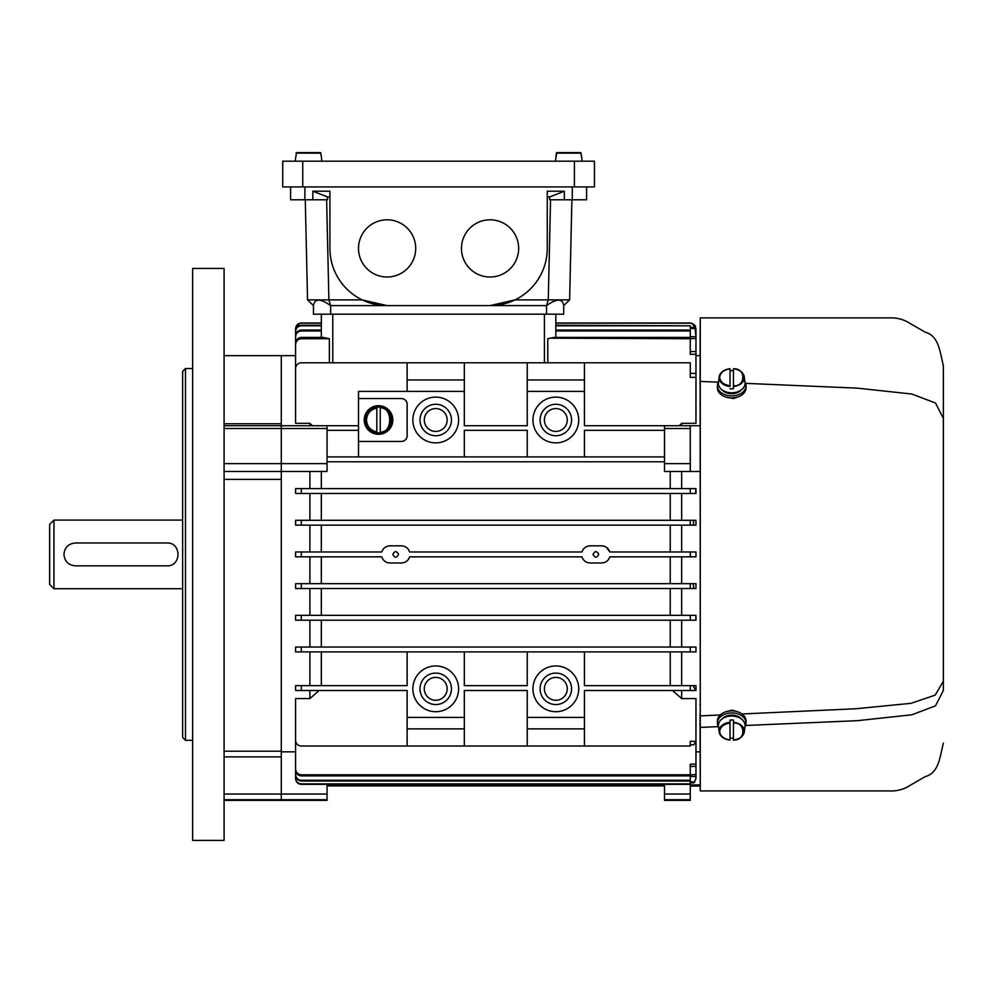 <?xml version="1.0" encoding="UTF-8"?>
<svg xmlns="http://www.w3.org/2000/svg" width="993" height="993" viewBox="0 0 993 993"><rect width="100%" height="100%" fill="white"/><g stroke="black" fill="none" stroke-linecap="round" stroke-linejoin="round"><path stroke-width="1.49" d="M581.476 156.038L580.644 152.599L568.704 152.599L580.644 152.599L581.476 156.038L580.644 152.599L556.775 152.599L555.385 161.176M581.588 156.038L582.035 161.176M555.832 156.038L556.775 152.599L555.943 156.038M695.969 551.984L695.969 556.837L695.969 551.984L690.52 551.984L690.259 554.417L690.259 556.837L695.969 556.837M681.67 471.476L681.67 488.606M695.969 493.471L695.969 488.606L295.591 488.606L295.591 493.471L301.313 493.471L295.591 493.471M670.238 520.295L670.238 493.471L681.67 493.471L681.67 520.295M695.969 525.16L693.275 525.16L695.969 525.16L695.969 520.295L295.591 520.295L295.591 525.16L309.89 525.16L309.89 551.984M693.735 520.295L693.275 525.16L681.67 525.16L681.67 551.984M224.095 800.358L281.292 800.358L281.292 355.655L295.591 355.655L295.591 328.708C295.926 325.232 297.838 323.333 301.313 322.986L321.335 322.986L321.335 314.185L321.335 337.409M690.52 556.837L690.259 551.984L609.826 551.984C608.448 548.124 605.705 546.076 601.597 545.827L590.152 545.827C586.069 546.063 583.325 548.111 581.935 551.984L409.637 551.984C408.26 548.124 405.516 546.076 401.408 545.827L389.964 545.827C385.88 546.063 383.137 548.111 381.746 551.984L295.591 551.984L295.591 554.417M309.89 520.295L309.89 493.471M309.89 488.606L309.89 471.476M224.095 799.725L327.057 799.725L327.057 800.358L281.292 800.358L281.292 471.476L327.057 471.476L327.057 425.724L358.51 425.724L358.51 430.329L327.057 430.329M458.605 420.002A22.876 22.876 0 0 0 435.728 397.126A22.876 22.876 0 0 0 412.852 420.002A22.876 22.876 0 0 0 435.728 442.878A22.876 22.876 0 0 0 458.605 420.002M578.72 420.002A22.876 22.876 0 0 0 555.844 397.126A22.876 22.876 0 0 0 532.956 420.002A22.876 22.876 0 0 0 555.844 442.878A22.876 22.876 0 0 0 578.72 420.002M392.831 554.417C394.73 550.718 396.641 550.718 398.553 554.417C396.641 558.103 394.742 558.103 392.831 554.417M593.02 554.417C594.919 550.718 596.83 550.718 598.742 554.417C596.83 558.103 594.931 558.103 593.02 554.417M578.72 688.819A22.876 22.876 0 0 0 555.844 665.943A22.876 22.876 0 0 0 532.956 688.819A22.876 22.876 0 0 0 555.844 711.708A22.876 22.876 0 0 0 578.72 688.819M458.605 688.819A22.876 22.876 0 0 0 435.728 665.943A22.876 22.876 0 0 0 412.852 688.819A22.876 22.876 0 0 0 435.728 711.708A22.876 22.876 0 0 0 458.605 688.819M451.455 420.002A15.727 15.727 0 0 1 435.728 435.728A15.727 15.727 0 0 1 420.002 420.002A15.727 15.727 0 0 1 435.728 404.275A15.727 15.727 0 0 1 451.455 420.002M571.571 420.002A15.727 15.727 0 0 1 555.844 435.728A15.727 15.727 0 0 1 540.105 420.002A15.727 15.727 0 0 1 555.844 404.275A15.727 15.727 0 0 1 571.571 420.002M571.571 688.819A15.727 15.727 0 0 1 555.844 704.558A15.727 15.727 0 0 1 540.105 688.819A15.727 15.727 0 0 1 555.844 673.093A15.727 15.727 0 0 1 571.571 688.819M451.455 688.819A15.727 15.727 0 0 1 435.728 704.558A15.727 15.727 0 0 1 420.002 688.819A15.727 15.727 0 0 1 435.728 673.093A15.727 15.727 0 0 1 451.455 688.819M447.16 420.002A11.444 11.444 0 0 0 435.728 408.557A11.444 11.444 0 0 0 424.284 420.002A11.444 11.444 0 0 0 435.728 431.434A11.444 11.444 0 0 0 447.16 420.002M567.276 420.002A11.444 11.444 0 0 0 555.844 408.557A11.444 11.444 0 0 0 544.4 420.002A11.444 11.444 0 0 0 555.844 431.434A11.444 11.444 0 0 0 567.276 420.002M567.276 688.819A11.444 11.444 0 0 0 555.844 677.387A11.444 11.444 0 0 0 544.4 688.819A11.444 11.444 0 0 0 555.844 700.264A11.444 11.444 0 0 0 567.276 688.819M447.16 688.819A11.444 11.444 0 0 0 435.728 677.387A11.444 11.444 0 0 0 424.284 688.819A11.444 11.444 0 0 0 435.728 700.264A11.444 11.444 0 0 0 447.16 688.819M547.788 362.805L547.788 338.737L554.106 337.409L690.259 337.409L690.259 354.327L695.969 354.327L695.969 423.316L681.67 423.316L681.67 425.724L679.15 425.724L681.67 423.316M555.844 337.409L555.844 314.185L555.844 322.986L690.259 322.986L692.233 323.519L695.969 328.894L695.969 336.726L695.969 328.708L691.736 323.184L555.844 323.172M551.562 338.179L690.259 338.737M326.287 338.315L325.605 338.179M295.591 393.551L295.591 343.33C295.889 339.78 297.788 337.806 301.313 337.409L323.073 337.409L329.378 338.737L329.378 362.805M664.516 785.91L327.057 785.91M700.264 425.724L690.259 425.724L690.259 471.476L700.264 471.476M358.51 456.917L358.51 441.451L401.408 441.451A5.722 5.722 0 0 0 407.13 435.728L407.13 404.275A5.722 5.722 0 0 0 401.408 398.553L358.51 398.553L358.51 391.403L464.327 391.403L464.327 425.724L527.246 425.724L527.246 391.403L584.443 391.403L584.443 425.724L664.516 425.724L664.516 471.476L690.259 471.476M681.67 556.837L681.67 583.673M295.591 583.673L295.591 588.526L301.313 588.526L301.313 583.673L295.591 583.673L695.969 583.673L693.275 583.673L693.735 588.526L695.969 588.526L695.969 583.673M670.238 615.35L670.238 588.526L681.67 588.526L681.67 615.35M695.832 620.215L695.969 615.35L301.313 615.35L301.313 620.215L695.969 620.215L695.969 615.35M681.67 620.215L681.67 647.039M690.259 651.904L690.259 647.039L695.969 647.039L695.969 651.904L295.591 651.904L295.591 647.039L695.969 647.039M670.238 685.654L670.238 651.904L681.67 651.904L681.67 685.654M681.67 690.507L681.67 698.575L695.969 698.575L695.969 740.306A5.722 5.722 0 0 1 695.882 741.324L690.259 741.324L690.259 746.016L584.443 746.016L584.443 690.507L695.969 690.507L695.969 685.654L690.259 685.654L690.259 690.507M695.969 751.85L699.928 751.85M664.516 784.346L664.516 794.028L690.259 794.028L690.259 784.929L700.239 784.929M664.516 425.724L690.259 425.724M281.292 751.85L295.591 751.85M584.443 728.862L527.246 728.862L527.246 746.016L301.313 746.016A5.722 5.722 0 0 1 295.591 740.306L295.591 698.575L309.89 698.575L309.89 690.507L319.125 690.507L309.89 698.575M309.89 685.654L309.89 651.904M309.89 647.039L309.89 620.215M295.591 615.35L301.313 615.35L295.591 615.35L295.591 620.215L301.313 620.215M309.89 615.35L309.89 588.526M309.89 583.673L309.89 556.837M327.057 799.725L327.057 784.346M309.89 423.316L312.41 425.724L309.89 425.724L309.89 423.316L295.591 423.316L295.591 368.527A5.722 5.722 0 0 1 301.313 362.805L690.259 362.805L690.259 377.377L695.969 377.377M224.095 471.476L281.292 471.476L281.292 425.724L224.095 425.724L327.057 425.724M690.259 351.572L695.969 351.572L695.969 336.726L690.259 336.726M695.683 326.92L695.311 326.039M694.79 325.22L692.233 323.519M690.259 338.563L695.969 338.563M555.844 330.967L690.259 330.967L690.259 337.409M555.844 330.048L690.259 330.048L690.259 330.967M555.844 325.816L690.259 325.816L690.259 328.546L695.112 328.546L695.969 336.726M555.844 325.27L690.259 325.816M695.969 331.575L694.777 327.491L690.259 327.491M295.591 374.311L295.591 336.801C295.902 333.288 297.813 331.352 301.313 330.967L321.335 330.967M295.591 336.801L295.591 335.857C295.902 332.357 297.813 330.408 301.313 330.048L321.335 330.048M295.591 362.42L295.591 331.575C295.914 328.087 297.826 326.176 301.313 325.816L321.335 325.816M295.591 331.575L295.591 331.017C295.926 327.529 297.826 325.617 301.313 325.27L321.335 325.27M295.591 356.537L295.591 328.894C295.926 325.419 297.838 323.507 301.313 323.172L321.335 323.172M299.737 323.209L296.162 326.225M295.815 327.131L295.591 328.894M295.591 344.67C295.877 341.12 297.788 339.134 301.313 338.737L329.378 338.737M664.516 794.028L664.516 800.358L690.259 800.358L690.259 794.028M664.516 785.761L327.057 785.761M664.516 461.782L327.057 461.782L664.516 461.782M321.335 471.476L321.335 488.606M670.238 488.606L670.238 471.476M301.313 588.526L693.735 588.526M670.238 556.837L670.238 583.673M604.166 562.597L601.597 562.994C605.693 562.758 608.436 560.71 609.826 556.837L690.259 556.837M321.335 551.984L321.335 525.16L670.238 525.16L670.238 551.984M690.259 520.295L690.259 525.16L295.591 525.16M695.832 488.606L695.646 493.471L301.313 493.471L301.313 488.606M690.259 776.464L695.845 776.464L695.969 775.235L695.969 766.41L695.969 778.599L694.132 782.819L690.259 782.819M695.969 778.127L694.529 781.938L690.259 781.938L690.259 784.346L301.313 784.346C297.838 783.998 295.926 782.087 295.591 778.599L295.591 748.362M690.259 783.874L301.313 783.874C297.838 783.539 295.926 781.615 295.591 778.127M690.259 766.41L695.969 766.41L695.969 764.2L690.259 764.2L690.259 774.813L301.313 774.813C297.813 774.441 295.902 772.48 295.591 768.942L295.591 770.059C295.902 773.584 297.813 775.545 301.313 775.918L690.259 775.918L690.259 781.019L301.313 781.019C297.826 780.672 295.926 778.735 295.591 775.235L295.591 740.12M695.969 774.453L690.259 774.962M690.259 780.25L301.313 780.25C297.826 779.89 295.914 777.953 295.591 774.453M695.969 764.2L695.969 727.211M295.591 768.942L295.591 727.211M690.259 744.8L693.797 744.8L695.882 741.324M672.447 690.507L681.67 698.575M584.443 651.904L584.443 685.654L690.259 685.654M295.591 647.039L301.313 647.039L301.313 651.904M670.238 620.215L670.238 647.039M690.259 373.393L695.969 373.393M695.969 354.327L695.969 351.572M527.246 456.917L527.246 430.329L464.327 430.329L464.327 456.917M664.516 430.329L584.443 430.329L584.443 456.917M584.443 391.403L584.443 362.805M321.335 647.039L321.335 620.215M321.335 685.654L321.335 651.904M584.443 717.418L527.246 717.418L527.246 690.507L464.327 690.507L464.327 717.418L407.13 717.418L407.13 690.507L295.591 690.507L295.591 685.654L407.13 685.654L407.13 651.904M321.335 520.295L321.335 493.471M295.591 551.984L295.591 556.837L381.746 556.837C383.124 560.697 385.867 562.758 389.964 562.994L401.408 562.994C405.504 562.758 408.247 560.71 409.637 556.837L581.935 556.837C583.313 560.697 586.056 562.758 590.152 562.994L601.597 562.994M321.335 583.673L321.335 556.837M321.335 615.35L321.335 588.526M358.51 425.724L358.51 398.553M407.13 391.403L407.13 362.805M407.13 379.959L464.327 379.959L464.327 362.805M464.327 391.403L464.327 379.959M527.246 391.403L527.246 362.805M527.246 379.959L584.443 379.959M694.777 327.491L695.112 328.546M664.516 456.917L327.057 456.917M690.259 588.526L690.259 583.673M608.721 559.196L607.815 560.325M606.735 561.281L605.507 562.05M587.583 562.597L586.242 562.05M585.026 561.281L583.946 560.325M583.04 559.196L581.935 556.837M408.533 559.196L407.626 560.325M406.547 561.281L405.318 562.05M403.977 562.597L401.408 562.994M387.394 562.597L386.054 562.05M384.837 561.281L383.757 560.325M382.851 559.196L381.746 556.837M609.826 551.984L606.649 547.478M603.806 546.125L601.597 545.827M583.04 549.625L583.946 548.496M585.026 547.54L586.242 546.771M587.583 546.224L590.152 545.827M382.851 549.625L383.757 548.496M384.837 547.54L386.054 546.771M387.394 546.224L389.964 545.827M403.977 546.224L405.318 546.771M406.547 547.54L407.626 548.496M408.533 549.625L409.637 551.984M690.259 488.606L690.259 493.471M694.529 781.938L694.132 782.819M695.845 776.464L695.956 774.962M690.259 775.918L690.259 774.813M527.246 746.016L584.443 746.016M695.758 690.507L693.04 685.654M464.327 651.904L464.327 685.654L527.246 685.654L527.246 651.904M690.259 620.215L690.259 615.35M358.51 441.451L358.51 430.329M407.13 746.016L407.13 717.418M527.246 728.862L527.246 717.418M464.327 746.016L464.327 717.418M464.327 728.862L407.13 728.862M321.223 156.038L320.391 152.599L296.535 152.599L295.132 161.176M320.962 153.121L295.964 153.121L320.391 152.599M461.46 248.411A28.598 28.598 0 0 1 490.058 219.813A28.598 28.598 0 0 1 518.656 248.411A28.598 28.598 0 0 1 490.058 277.01A28.598 28.598 0 0 1 461.46 248.411M358.51 248.411A28.598 28.598 0 0 1 387.109 219.813A28.598 28.598 0 0 1 415.707 248.411A28.598 28.598 0 0 1 387.109 277.01A28.598 28.598 0 0 1 358.51 248.411M290.589 186.92L290.589 199.792L312.832 199.792L312.832 191.215L329.912 191.215L329.912 248.411A57.197 57.197 0 0 0 387.109 305.608L490.058 305.608A57.197 57.197 0 0 0 547.255 248.411L547.255 191.215L564.334 191.215L564.334 199.792L586.578 199.792L586.578 186.92M312.832 199.792L327.516 199.792L327.454 196.924L329.912 196.924M547.255 196.924L549.712 196.924L549.65 199.792L564.334 199.792M312.832 191.215L327.454 196.924M549.712 196.924L564.334 191.215M550.544 199.792L548.273 299.886L546.547 305.608L490.058 305.608L514.995 299.886L569.622 299.886L571.894 199.792M305.273 199.792L307.545 299.886L362.172 299.886L387.109 305.608L330.632 305.608L328.894 299.886L326.623 199.792M307.545 299.886L313.465 305.608C314.558 298.359 320.28 298.359 330.632 305.608L330.632 314.185L546.547 314.185L546.547 305.608C556.899 298.359 562.609 298.359 563.701 305.608L563.701 314.185L546.547 314.185M330.632 314.185L313.465 314.185L313.465 305.608M569.622 299.886L563.701 305.608L563.701 314.185M581.215 153.121L556.204 153.121M580.644 152.599L556.775 152.599M741.324 718.92A11.221 7.932 180 0 0 731.717 715.084A11.221 7.932 180 0 0 722.11 718.92M730.004 386.525L730.004 368.875C723.649 369.905 720.21 372.723 719.664 377.315C720.21 381.908 723.649 384.713 730.004 385.743L730.004 386.525A12.624 8.925 180 0 1 719.093 377.675A12.624 8.925 180 0 1 719.143 376.906A12.624 8.925 180 0 1 730.004 368.837M733.442 388.76L733.442 385.743C746.016 386.972 746.016 367.646 733.442 368.875L733.442 388.76A12.872 9.111 180 0 1 731.717 388.846A12.872 9.111 180 0 1 730.004 388.76M733.442 368.837A12.624 8.925 180 0 1 744.291 376.906L744.998 382.553A13.331 9.421 180 0 1 731.717 392.806A13.331 9.421 180 0 1 718.448 382.553L719.143 376.906C720.124 372.35 723.736 369.619 729.992 368.713M730.004 370.712A12.872 9.111 180 0 1 731.717 370.637A12.872 9.111 180 0 1 733.442 370.712M744.911 726.913A14.299 10.116 180 0 0 746.016 723.016A14.299 10.116 180 0 0 731.717 712.912A14.299 10.116 180 0 0 717.418 723.016A14.299 10.116 180 0 0 718.522 726.913M746.016 723.016L746.016 720.992A14.299 10.116 180 0 0 731.717 710.889A14.299 10.116 180 0 0 717.418 720.992L717.418 723.016M392.831 420.002A14.299 14.299 0 0 1 378.532 434.301A14.299 14.299 0 0 1 364.232 420.002A14.299 14.299 0 0 1 378.532 405.703A14.299 14.299 0 0 1 392.831 420.002M376.819 432.501L376.819 407.242A12.872 12.872 0 0 1 380.245 407.242L380.245 432.762A12.872 12.872 0 0 1 376.819 432.762L376.819 432.501A12.624 12.624 0 0 1 376.819 407.49M391.85 420.002A13.331 13.331 0 0 1 378.532 433.32A13.331 13.331 0 0 1 365.201 420.002A13.331 13.331 0 0 1 378.532 406.671A13.331 13.331 0 0 1 391.85 420.002M376.819 407.242L376.819 408.073C370.463 409.526 367.013 413.498 366.479 420.002C367.013 426.494 370.463 430.478 376.819 431.93L376.819 432.762M380.245 432.762L380.245 431.93C392.831 433.656 392.831 406.336 380.245 408.073L380.245 407.242M166.898 565.849L75.394 565.849C68.443 565.191 64.632 561.368 63.949 554.417C64.619 547.466 68.43 543.643 75.394 542.972L166.898 542.972C181.645 542.252 181.682 566.556 166.898 565.849M182.625 520.096L53.945 520.096L53.945 588.725L182.625 588.725M53.945 520.096L49.65 524.378L49.65 584.443L53.945 588.725M69.051 544.896A11.444 11.444 0 0 0 66.283 547.478M574.426 161.176L594.447 161.176L594.447 186.92L282.72 186.92L282.72 161.176L574.426 161.176L574.426 186.92M738.283 396.815L733.653 398.503L726.739 397.312M745.594 725.473L857.393 720.682L911.835 714.799L935.48 705.837L943.35 690.507L943.35 418.314L935.48 402.997L911.835 394.035L857.393 388.151L745.594 383.36M718.373 382.193L700.264 381.411L700.264 715.891L720.235 714.972M726.218 711.671L732.176 710.107L738.569 712.118M742.007 713.979L855.606 708.779L911.053 703.317L935.207 695.125L943.35 681.21M700.127 341.269L700.264 727.41L718.373 726.64M700.053 384.018L700.264 317.897L700.264 381.411M700.264 318.182L700.264 321.335L700.264 317.897L889.852 317.897C897.213 317.623 903.99 319.498 910.171 323.507L925.302 332.245C938.782 335.82 939.899 351.758 943.35 365.66M943.35 418.314L943.35 365.66L943.35 418.314M700.264 727.41L700.264 790.925L700.053 724.803L700.264 790.925L700.264 787.486L700.264 790.925L889.852 790.925C897.213 791.198 903.99 789.336 910.171 785.314L925.302 776.576C938.782 773.013 939.899 757.063 943.35 743.161M700.053 713.657L700.053 724.803M700.264 317.897L700.115 341.244M730.004 720.062L730.004 723.078C723.649 724.108 720.21 726.913 719.664 731.518C720.21 736.111 723.649 738.916 730.004 739.946L730.004 720.062A12.872 9.111 -0 0 1 731.717 719.975A12.872 9.111 -0 0 1 733.442 720.062L733.442 739.984A12.624 8.925 0 0 0 744.291 731.928L744.998 726.268A13.331 9.421 -0 0 0 731.717 716.027A13.331 9.421 -0 0 0 718.448 726.268L719.143 731.928A12.624 8.925 0 0 1 719.093 731.146A12.624 8.925 0 0 1 730.004 722.296M733.442 738.109A12.872 9.111 -0 0 1 731.717 738.196A12.872 9.111 -0 0 1 730.004 738.109M733.442 739.946C746.016 741.175 746.016 721.849 733.442 723.078L733.442 720.062M722.11 389.914A11.221 7.932 0 0 0 731.717 393.737A11.221 7.932 0 0 0 741.324 389.914M321.335 156.038L321.794 161.176M718.522 381.908A14.299 10.116 0 0 0 717.418 385.805A14.299 10.116 0 0 0 731.717 395.922A14.299 10.116 0 0 0 746.016 385.805A14.299 10.116 0 0 0 744.911 381.908M717.418 385.805L717.418 387.829A14.299 10.116 0 0 0 731.717 397.932A14.299 10.116 0 0 0 746.016 387.829L746.016 385.805M185.492 740.306L182.625 737.439L182.625 371.382L185.492 368.527L185.492 740.306L192.642 740.306M192.642 554.417L192.642 840.401L224.095 840.401L224.095 268.433L192.642 268.433L192.642 554.417M281.292 425.724L281.292 355.655L224.095 355.655M224.095 463.644L327.057 463.644M544.4 362.805L544.4 314.185M332.767 314.185L332.767 362.805M224.095 794.028L327.057 794.028M224.095 428.504L327.057 428.504M301.313 337.409L301.313 338.737M690.259 463.644L664.516 463.644M664.516 799.725L690.259 799.725M664.516 428.504L690.259 428.504M301.313 330.048L301.313 330.967M301.313 551.984L301.313 556.837M301.313 525.16L301.313 520.295M301.313 781.019L301.313 780.25M301.313 775.918L301.313 774.813M301.313 690.507L301.313 685.654M304.888 199.792L304.888 186.92M572.278 186.92L572.278 199.792M733.455 368.713C739.698 369.619 743.323 372.35 744.291 376.906A12.624 8.925 180 0 1 733.442 386.525M380.245 407.49A12.624 12.624 0 0 1 380.245 432.501M302.741 161.176L302.741 186.92M730.004 739.984A12.624 8.925 0 0 1 719.143 731.928C720.124 736.471 723.736 739.202 729.992 740.12M733.442 722.296A12.624 8.925 0 0 1 744.291 731.928C743.323 736.471 739.698 739.202 733.455 740.12M281.292 479.358L224.095 479.358M224.095 751.217L281.292 751.217M224.095 423.763L281.292 423.763M281.292 756.877L224.095 756.877M690.259 786.059L700.251 786.059M695.969 355.655L699.928 355.655M700.04 403.692L699.953 404.71M699.953 704.124L700.053 705.241M700.251 786.692L700.264 789.323M700.264 789.559L700.264 790.925M185.492 368.527L192.642 368.527"/></g></svg>
